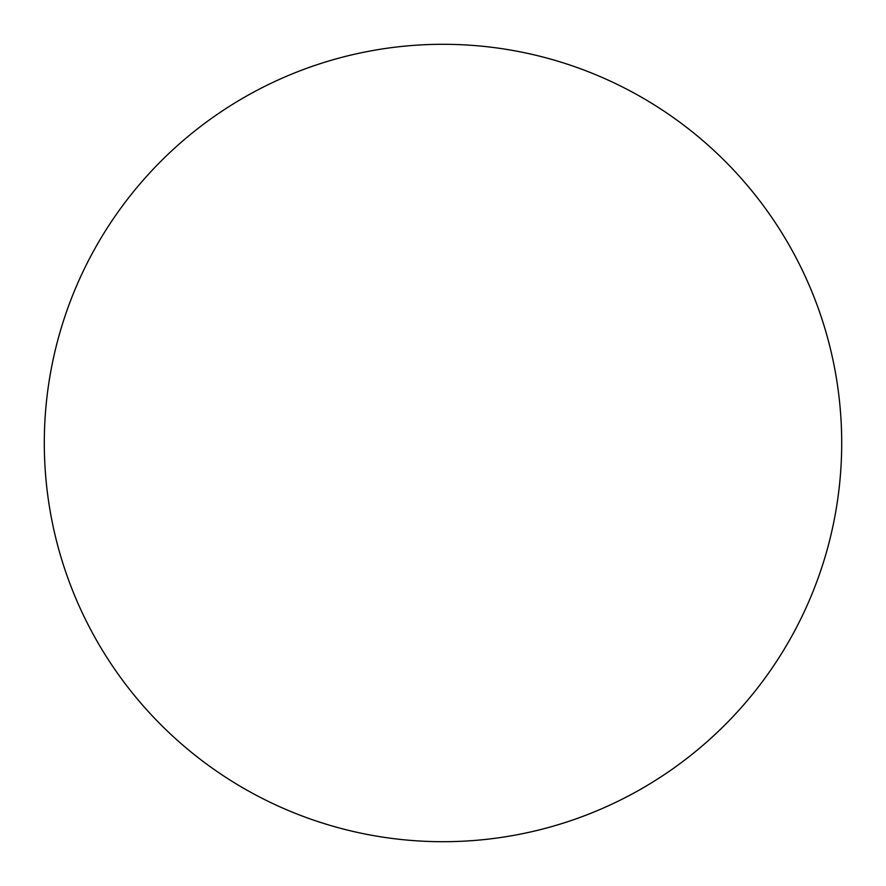 <?xml version="1.0" encoding="UTF-8"?>
<svg xmlns="http://www.w3.org/2000/svg" width="886" height="886" viewBox="0 0 886 886"><rect width="100%" height="100%" fill="white"/><g stroke="black" fill="none" stroke-linecap="round" stroke-linejoin="round"><path stroke-width="1.33" d="M841.7 443A398.7 398.7 0 0 1 443 841.7A398.7 398.7 0 0 1 44.3 443A398.7 398.7 0 0 1 443 44.3A398.7 398.7 0 0 1 841.7 443C841.7 416.819 839.142 390.892 834.036 365.22C828.931 339.537 821.366 314.608 811.354 290.42C801.332 266.243 789.049 243.262 774.508 221.489C759.966 199.727 743.432 179.592 724.925 161.075C706.408 142.568 686.273 126.033 664.511 111.492C642.738 96.951 619.757 84.668 595.58 74.645C571.392 64.634 546.463 57.069 520.78 51.964C495.108 46.858 469.181 44.3 443 44.3C416.819 44.3 390.892 46.858 365.22 51.964C339.537 57.069 314.608 64.634 290.42 74.645C266.243 84.668 243.262 96.951 221.489 111.492C199.727 126.033 179.592 142.568 161.075 161.075C142.568 179.592 126.033 199.727 111.492 221.489C96.951 243.262 84.668 266.243 74.645 290.42C64.634 314.608 57.069 339.537 51.964 365.22C46.858 390.892 44.3 416.819 44.3 443C44.3 469.181 46.858 495.108 51.964 520.78C57.069 546.463 64.634 571.392 74.645 595.58C84.668 619.757 96.951 642.738 111.492 664.511C126.033 686.273 142.568 706.408 161.075 724.925C179.592 743.432 199.727 759.966 221.489 774.508C243.262 789.049 266.243 801.332 290.42 811.354C314.608 821.366 339.537 828.931 365.22 834.036C390.892 839.142 416.819 841.7 443 841.7C469.181 841.7 495.108 839.142 520.78 834.036C546.463 828.931 571.392 821.366 595.58 811.354C619.757 801.332 642.738 789.049 664.511 774.508C686.273 759.966 706.408 743.432 724.925 724.925C743.432 706.408 759.966 686.273 774.508 664.511C789.049 642.738 801.332 619.757 811.354 595.58C821.366 571.392 828.931 546.463 834.036 520.78C839.142 495.108 841.7 469.181 841.7 443M111.492 664.511C126.033 686.273 142.568 706.408 161.075 724.925C179.592 743.432 199.727 759.966 221.489 774.508M664.511 774.508C686.273 759.966 706.408 743.432 724.925 724.925C743.432 706.408 759.966 686.273 774.508 664.511M774.508 221.489C759.966 199.727 743.432 179.592 724.925 161.075C706.408 142.568 686.273 126.033 664.511 111.492M221.489 111.492C199.727 126.033 179.592 142.568 161.075 161.075C142.568 179.592 126.033 199.727 111.492 221.489"/></g></svg>
